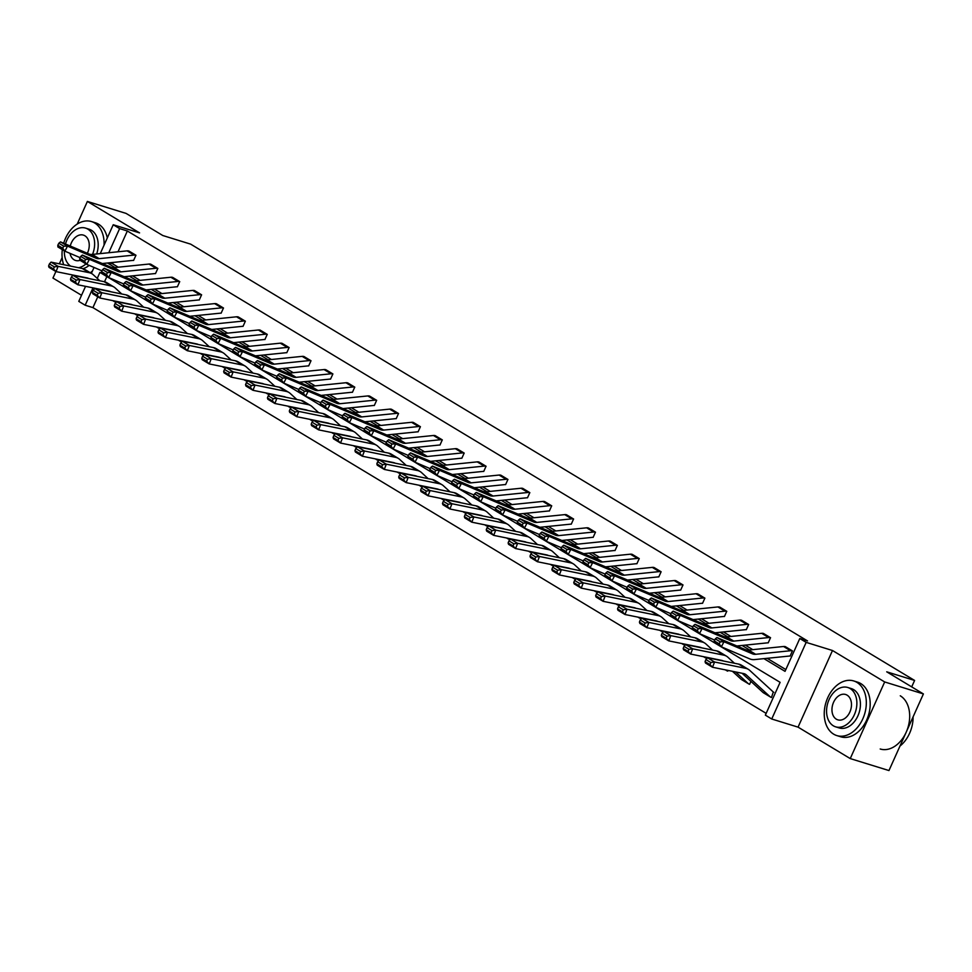 <?xml version="1.0" encoding="UTF-8"?>
<svg xmlns="http://www.w3.org/2000/svg" width="972" height="972" viewBox="0 0 972 972"><rect width="100%" height="100%" fill="white"/><g stroke="black" fill="none" stroke-linecap="round" stroke-linejoin="round"><path stroke-width="1.46" d="M100.262 253.607L113.226 224.751L139.567 232.891L87.383 201.447L126.105 213.415L162.786 235.516L190.658 244.142L914.603 680.449L886.719 671.822L923.4 693.935L888.967 770.553L850.245 758.585L884.678 681.955L832.494 650.511L806.165 642.371L771.732 719.001L765.353 715.149L780.103 682.332L99.934 272.403L97.236 278.381M923.4 693.935L884.678 681.955M87.383 201.447L77.213 224.082M62.159 257.58L59.353 263.813M55.89 271.516L52.95 278.065L81.526 295.294M832.494 650.511L798.061 727.141L850.245 758.585M798.061 727.141L771.732 719.001M97.795 296.776L92.923 307.614L766.155 713.363M92.923 307.614L85.171 305.22L78.793 301.381L85.548 286.351M911.7 686.888L914.603 680.449M124.185 276.716L154.973 273.569A2.284 1.592 -58.9 0 1 155.496 273.618L157.816 268.442A8.007 5.589 121.1 0 0 156.006 268.272L121.075 271.844A11.433 7.983 -58.9 0 1 117.928 271.407L89.388 259.305L86.787 264.372L101.975 270.824M150.806 264.214L157.853 268.454L150.806 264.214A8.007 5.589 121.1 0 0 148.983 264.056L114.052 267.616A11.433 7.983 -58.9 0 1 110.905 267.179L82.377 255.077L89.388 259.305L85.633 259.378L80.725 256.414L79.68 258.443L84.588 261.407L85.633 259.378M167.949 303.094L198.738 299.947A2.284 1.592 -58.9 0 1 199.26 299.996L201.581 294.82A8.007 5.589 121.1 0 0 199.77 294.65L164.839 298.222A11.433 7.983 -58.9 0 1 161.692 297.784L133.152 285.671L130.552 290.75L145.739 297.201M201.581 294.82L194.57 290.592L201.617 294.832M211.714 329.472L242.502 326.325A2.284 1.592 -58.9 0 1 243.024 326.373L245.345 321.197A8.007 5.589 121.1 0 0 243.535 321.027L208.603 324.599A11.433 7.983 -58.9 0 1 205.457 324.162L176.916 312.048L174.316 317.127L189.504 323.579M238.334 316.969L245.381 321.21L238.334 316.969A8.007 5.589 121.1 0 0 236.512 316.799L201.581 320.371A11.433 7.983 -58.9 0 1 198.434 319.934L169.906 307.82L176.916 312.048L173.162 312.121L168.253 309.169L167.208 311.198L172.117 314.163L173.162 312.121M255.478 355.849L286.266 352.702A2.284 1.592 -58.9 0 1 286.789 352.751L289.109 347.575A8.007 5.589 121.1 0 0 287.299 347.405L252.368 350.977A11.433 7.983 -58.9 0 1 249.221 350.54L220.68 338.426L218.08 343.505L233.268 349.956M289.109 347.575L282.099 343.347L289.146 347.575M299.242 382.215L330.03 379.08A2.284 1.592 -58.9 0 1 330.553 379.129L332.874 373.941A8.007 5.589 121.1 0 0 331.063 373.783L296.132 377.343A11.433 7.983 -58.9 0 1 292.985 376.917L264.445 364.804L261.845 369.882L277.032 376.334M332.874 373.941L325.899 369.725L332.91 373.953M343.007 408.592L373.795 405.458A2.284 1.592 -58.9 0 1 374.317 405.494L376.638 400.318A8.007 5.589 121.1 0 0 374.828 400.16L339.896 403.72A11.433 7.983 -58.9 0 1 336.749 403.283L308.209 391.181L305.609 396.26L320.796 402.7M369.627 396.09L376.674 400.33L369.627 396.09A8.007 5.589 121.1 0 0 367.805 395.932L332.886 399.492A11.433 7.983 -58.9 0 1 329.727 399.067L301.199 386.953L308.209 391.181L304.455 391.254L299.546 388.29L298.501 390.331L303.41 393.283L304.455 391.254M386.771 434.97L417.559 431.823A2.284 1.592 -58.9 0 1 418.082 431.872L420.402 426.696A8.007 5.589 121.1 0 0 418.592 426.538L383.661 430.098A11.433 7.983 -58.9 0 1 380.514 429.66L351.973 417.559L349.373 422.638L364.561 429.077M420.402 426.696L413.392 422.468L420.439 426.708M430.535 461.348L461.323 458.201A2.284 1.592 -58.9 0 1 461.846 458.249L464.166 453.074A8.007 5.589 121.1 0 0 462.356 452.916L427.425 456.476A11.433 7.983 -58.9 0 1 424.278 456.038L395.738 443.937L393.138 449.003L408.325 455.455M457.156 448.845L464.203 453.086L457.156 448.845A8.007 5.589 121.1 0 0 455.333 448.687L420.414 452.247A11.433 7.983 -58.9 0 1 417.255 451.81L388.727 439.709L395.738 443.937L391.983 444.01L387.075 441.045L386.03 443.074L390.938 446.039L391.983 444.01M474.3 487.725L505.088 484.578A2.284 1.592 -58.9 0 1 505.61 484.627L507.931 479.451A8.007 5.589 121.1 0 0 506.12 479.281L471.189 482.853A11.433 7.983 -58.9 0 1 468.042 482.416L439.502 470.302L436.902 475.381L452.089 481.833M507.931 479.451L500.92 475.223L507.967 479.463M518.064 514.103L548.852 510.956A2.284 1.592 -58.9 0 1 549.374 511.005L551.695 505.829A8.007 5.589 121.1 0 0 549.885 505.659L514.953 509.231A11.433 7.983 -58.9 0 1 511.807 508.793L483.266 496.68L480.666 501.759L495.854 508.21M551.695 505.829L544.685 501.601L551.732 505.841M561.828 540.481L592.616 537.334A2.284 1.592 -58.9 0 1 593.139 537.382L595.459 532.206A8.007 5.589 121.1 0 0 593.649 532.036L558.718 535.608A11.433 7.983 -58.9 0 1 555.571 535.171L527.031 523.058L524.43 528.136L539.63 534.588M588.449 527.978L595.496 532.206L588.449 527.978A8.007 5.589 121.1 0 0 586.626 527.808L551.707 531.38A11.433 7.983 -58.9 0 1 548.56 530.943L520.02 518.829L527.031 523.058L523.276 523.13L518.368 520.178L517.323 522.207L522.231 525.159L523.276 523.13M605.592 566.846L636.381 563.711A2.284 1.592 -58.9 0 1 636.903 563.76L639.224 558.584A8.007 5.589 121.1 0 0 637.413 558.414L602.482 561.974A11.433 7.983 -58.9 0 1 599.335 561.549L570.795 549.435L568.195 554.514L583.394 560.966M639.224 558.584L632.213 554.356L639.26 558.584M649.357 593.224L680.145 590.089A2.284 1.592 -58.9 0 1 680.667 590.138L682.988 584.95A8.007 5.589 121.1 0 0 681.178 584.792L646.246 588.352A11.433 7.983 -58.9 0 1 643.1 587.926L614.559 575.813L611.959 580.892L627.159 587.331M675.977 580.721L683.024 584.962L675.977 580.721A8.007 5.589 121.1 0 0 674.155 580.563L639.236 584.123A11.433 7.983 -58.9 0 1 636.089 583.698L607.549 571.585L614.559 575.813L610.805 575.886L605.896 572.921L604.851 574.962L609.76 577.915L610.805 575.886M693.121 619.601L723.909 616.455A2.284 1.592 -58.9 0 1 724.432 616.503L726.752 611.327A8.007 5.589 121.1 0 0 724.942 611.169L690.011 614.729A11.433 7.983 -58.9 0 1 686.864 614.292L658.323 602.19L655.723 607.269L670.923 613.709M726.752 611.327L719.778 607.111L726.789 611.339M736.885 645.979L767.673 642.832A2.284 1.592 -58.9 0 1 768.196 642.881L770.517 637.705A8.007 5.589 121.1 0 0 768.706 637.547L733.775 641.107A11.433 7.983 -58.9 0 1 730.628 640.669L702.088 628.568L699.488 633.647L714.687 640.086M770.517 637.705L763.506 633.477L770.553 637.717M113.238 262.416L112.606 263.813L118.207 267.191M132.581 275.854L140.09 280.386M154.463 289.049L161.972 293.568M176.345 302.231L183.854 306.751M198.227 315.426L205.736 319.946M220.109 328.609L227.618 333.129M241.992 341.804L249.5 346.324M263.874 354.987L271.382 359.506M285.756 368.169L293.265 372.701M307.638 381.364L315.147 385.884M329.52 394.547L337.029 399.067M351.402 407.742L358.911 412.262M373.284 420.925L380.793 425.444M395.167 434.12L402.675 438.639M417.049 447.302L424.557 451.822M438.931 460.485L446.44 465.017M460.813 473.68L468.322 478.2M482.695 486.863L490.204 491.395M504.577 500.058L512.086 504.577M526.46 513.24L533.968 517.76M548.342 526.435L555.85 530.955M570.224 539.618L577.733 544.138M592.106 552.801L599.615 557.333M613.988 565.996L621.497 570.515M635.87 579.178L643.379 583.71M657.752 592.373L665.261 596.893M679.635 605.556L687.143 610.076M701.517 618.751L709.025 623.271M723.399 631.934L730.908 636.453M745.281 645.116L752.79 649.648M767.163 658.311L785.838 669.562M763.943 658.639L785.036 671.348L799.786 638.531L807.525 640.925L127.356 230.996L118.013 251.797M790.115 656.076L792.399 650.9A8.007 5.589 121.1 0 0 790.588 650.73L755.657 654.29A11.433 7.983 -58.9 0 1 752.51 653.864L723.97 641.751L721.37 646.83L749.91 658.943A17.156 11.98 121.1 0 0 754.624 659.587L789.556 656.027A2.284 1.592 -58.9 0 1 790.078 656.076L790.115 656.076M785.388 646.672L792.435 650.9L785.388 646.672A8.007 5.589 121.1 0 0 783.566 646.502L748.647 650.074A11.433 7.983 -58.9 0 1 745.5 649.636L716.959 637.523L723.97 641.751L720.216 641.824L715.307 638.871L714.262 640.9L719.171 643.853L720.216 641.824M715.003 632.796L745.791 629.649A2.284 1.592 -58.9 0 1 746.314 629.698L748.634 624.522A8.007 5.589 121.1 0 0 746.824 624.352L711.893 627.924A11.433 7.983 -58.9 0 1 708.746 627.487L680.206 615.373L677.606 620.452L692.805 626.904M748.634 624.522L741.624 620.294L748.671 624.522M671.239 606.419L702.027 603.272A2.284 1.592 -58.9 0 1 702.549 603.32L704.87 598.145A8.007 5.589 121.1 0 0 703.06 597.974L668.129 601.547A11.433 7.983 -58.9 0 1 664.982 601.109L636.441 588.996L633.841 594.074L649.041 600.526M697.86 593.916L704.907 598.157L697.86 593.916A8.007 5.589 121.1 0 0 696.037 593.746L661.118 597.318A11.433 7.983 -58.9 0 1 657.971 596.881L629.431 584.767L636.441 588.996L632.687 589.068L627.778 586.116L626.733 588.145L631.642 591.11L632.687 589.068M627.475 580.041L658.263 576.894A2.284 1.592 -58.9 0 1 658.785 576.943L661.106 571.767A8.007 5.589 121.1 0 0 659.295 571.597L624.364 575.169A11.433 7.983 -58.9 0 1 621.217 574.731L592.677 562.618L590.077 567.697L605.277 574.148M661.106 571.767L654.132 567.551L661.142 571.779M583.71 553.663L614.498 550.517A2.284 1.592 -58.9 0 1 615.021 550.565L617.342 545.389A8.007 5.589 121.1 0 0 615.531 545.231L580.6 548.791A11.433 7.983 -58.9 0 1 577.453 548.354L548.913 536.252L546.313 541.331L561.512 547.771M617.342 545.389L610.331 541.161L617.378 545.401M539.946 527.286L570.734 524.139A2.284 1.592 -58.9 0 1 571.257 524.187L573.577 519.012A8.007 5.589 121.1 0 0 571.767 518.854L536.836 522.414A11.433 7.983 -58.9 0 1 533.689 521.976L505.148 509.875L502.548 514.953L517.748 521.393M573.577 519.012L566.567 514.783L573.614 519.024M496.182 500.908L526.97 497.773A2.284 1.592 -58.9 0 1 527.492 497.81L529.813 492.634A8.007 5.589 121.1 0 0 528.003 492.476L493.071 496.036A11.433 7.983 -58.9 0 1 489.924 495.611L461.384 483.497L458.784 488.576L473.972 495.015M529.813 492.634L522.802 488.406L529.849 492.646M452.417 474.53L483.206 471.396A2.284 1.592 -58.9 0 1 483.728 471.444L486.049 466.256A8.007 5.589 121.1 0 0 484.238 466.098L449.307 469.658A11.433 7.983 -58.9 0 1 446.16 469.233L417.62 457.119L415.02 462.198L430.207 468.65M479.038 462.04L486.085 466.268L479.038 462.04A8.007 5.589 121.1 0 0 477.216 461.87L442.296 465.442A11.433 7.983 -58.9 0 1 439.137 465.005L410.609 452.891L417.62 457.119L413.865 457.192L408.957 454.24L407.912 456.269L412.821 459.221L413.865 457.192M408.653 448.165L439.441 445.018A2.284 1.592 -58.9 0 1 439.964 445.067L442.284 439.891A8.007 5.589 121.1 0 0 440.474 439.721L405.543 443.293A11.433 7.983 -58.9 0 1 402.396 442.855L373.856 430.742L371.255 435.821L386.443 442.272M442.284 439.891L435.274 435.663L442.321 439.891M364.889 421.787L395.677 418.64A2.284 1.592 -58.9 0 1 396.199 418.689L398.52 413.513A8.007 5.589 121.1 0 0 396.71 413.343L361.778 416.915A11.433 7.983 -58.9 0 1 358.632 416.478L330.091 404.364L327.491 409.443L342.679 415.895M398.52 413.513L391.509 409.285L398.556 413.525M321.125 395.41L351.913 392.263A2.284 1.592 -58.9 0 1 352.435 392.311L354.756 387.135A8.007 5.589 121.1 0 0 352.945 386.965L318.014 390.537A11.433 7.983 -58.9 0 1 314.867 390.1L286.327 377.987L283.727 383.065L298.914 389.517M347.745 382.907L354.792 387.148L347.745 382.907A8.007 5.589 121.1 0 0 345.923 382.737L310.991 386.309A11.433 7.983 -58.9 0 1 307.845 385.872L279.316 373.77L286.327 377.987L282.573 378.072L277.664 375.107L276.619 377.136L281.528 380.101L282.573 378.072M277.36 369.032L308.148 365.885A2.284 1.592 -58.9 0 1 308.671 365.934L310.991 360.758A8.007 5.589 121.1 0 0 309.181 360.588L274.25 364.16A11.433 7.983 -58.9 0 1 271.103 363.722L242.563 351.621L239.963 356.688L255.15 363.139M310.991 360.758L303.981 356.53L311.028 360.77M233.596 342.654L264.384 339.507A2.284 1.592 -58.9 0 1 264.906 339.556L267.227 334.38A8.007 5.589 121.1 0 0 265.417 334.222L230.486 337.782A11.433 7.983 -58.9 0 1 227.339 337.345L198.798 325.243L196.198 330.322L211.386 336.762M260.217 330.152L267.264 334.392L260.217 330.152A8.007 5.589 121.1 0 0 258.394 329.994L223.463 333.554A11.433 7.983 -58.9 0 1 220.316 333.117L191.788 321.015L198.798 325.243L195.044 325.316L190.135 322.352L189.09 324.381L193.999 327.345L195.044 325.316M189.832 316.277L220.62 313.142A2.284 1.592 -58.9 0 1 221.142 313.178L223.463 308.002A8.007 5.589 121.1 0 0 221.652 307.845L186.721 311.405A11.433 7.983 -58.9 0 1 183.574 310.967L155.034 298.866L152.434 303.944L167.621 310.384M223.463 308.002L216.489 303.786L223.499 308.015M146.067 289.899L176.855 286.764A2.284 1.592 -58.9 0 1 177.378 286.813L179.699 281.625A8.007 5.589 121.1 0 0 177.888 281.467L142.957 285.027A11.433 7.983 -58.9 0 1 139.81 284.602L111.27 272.488L108.67 277.567L123.857 284.006M179.699 281.625L172.688 277.409L179.735 281.637M102.303 263.534L133.091 260.387A2.284 1.592 -58.9 0 1 133.614 260.435L135.934 255.259A8.007 5.589 121.1 0 0 134.124 255.089L99.193 258.649A11.433 7.983 -58.9 0 1 96.046 258.224L67.505 246.11L64.905 251.189L80.093 257.641M128.924 251.031L135.971 255.259L128.924 251.031A8.007 5.589 121.1 0 0 127.101 250.861L92.17 254.433A11.433 7.983 -58.9 0 1 89.023 253.996L60.495 241.882L67.505 246.11L63.751 246.183L58.842 243.231L57.798 245.26L62.706 248.212L63.751 246.183M799.786 638.531L806.165 642.371M113.226 224.751L119.617 228.602L108.767 252.732M127.356 230.996L119.617 228.602M107.479 262.999L114.988 267.519M129.361 276.182L136.87 280.714M151.243 289.377L158.752 293.896M173.125 302.559L180.634 307.091M195.008 315.754L202.516 320.274M216.89 328.937L224.398 333.457M238.772 342.132L246.28 346.652M260.654 355.315L268.163 359.834M282.536 368.497L290.045 373.029M304.418 381.692L311.927 386.212M326.3 394.875L333.809 399.407M348.183 408.07L355.691 412.59M370.065 421.253L377.573 425.772M391.947 434.448L399.456 438.967M413.829 447.63L421.338 452.15M435.711 460.825L443.22 465.345M457.593 474.008L465.102 478.528M479.475 487.191L486.984 491.723M501.358 500.386L508.866 504.905M523.24 513.568L530.748 518.088M545.122 526.763L552.631 531.283M567.004 539.946L574.513 544.466M588.886 553.141L596.395 557.661M610.768 566.324L618.277 570.843M632.651 579.506L640.159 584.038M654.533 592.701L662.041 597.221M676.415 605.884L683.923 610.416M698.297 619.079L705.806 623.599M720.179 632.262L727.688 636.782M742.061 645.457L749.57 649.976M91.368 273.399L94.041 267.458M92.984 287.858L85.171 305.22M106.871 276.583L104.539 281.759M115.352 301.15L115.024 301.855A8.007 5.589 -58.9 0 1 114.125 301.454A8.007 5.589 -58.9 0 1 113.493 300.992L113.189 300.713M137.234 314.333L136.882 315.037A8.007 5.589 -58.9 0 1 136.007 314.649A8.007 5.589 -58.9 0 1 135.375 314.175L135.072 313.895M159.116 327.528L158.764 328.232A8.007 5.589 -58.9 0 1 157.889 327.831A8.007 5.589 -58.9 0 1 157.257 327.357L156.954 327.09M180.999 340.71L180.671 341.427A8.007 5.589 -58.9 0 1 179.771 341.026A8.007 5.589 -58.9 0 1 179.14 340.552L178.836 340.273M202.881 353.905L202.553 354.61A8.007 5.589 -58.9 0 1 201.654 354.209A8.007 5.589 -58.9 0 1 201.022 353.735L200.718 353.468M224.763 367.088L224.435 367.805A8.007 5.589 -58.9 0 1 223.536 367.404A8.007 5.589 -58.9 0 1 222.904 366.93L222.6 366.651M246.645 380.283L246.293 380.975A8.007 5.589 -58.9 0 1 245.418 380.587A8.007 5.589 -58.9 0 1 244.786 380.113L244.482 379.833M268.527 393.466L268.175 394.17A8.007 5.589 -58.9 0 1 267.3 393.769A8.007 5.589 -58.9 0 1 266.668 393.308L266.364 393.028M290.409 406.648L290.057 407.353A8.007 5.589 -58.9 0 1 289.182 406.964A8.007 5.589 -58.9 0 1 288.55 406.49L288.247 406.211M312.291 419.843L311.963 420.548A8.007 5.589 -58.9 0 1 311.064 420.147A8.007 5.589 -58.9 0 1 310.433 419.673L310.129 419.406M334.174 433.026L333.846 433.743A8.007 5.589 -58.9 0 1 332.946 433.342A8.007 5.589 -58.9 0 1 332.315 432.868L332.011 432.589M356.056 446.221L355.703 446.913A8.007 5.589 -58.9 0 1 354.829 446.525A8.007 5.589 -58.9 0 1 354.197 446.051L353.893 445.784M377.938 459.404L377.586 460.108A8.007 5.589 -58.9 0 1 376.711 459.72A8.007 5.589 -58.9 0 1 376.079 459.246L375.775 458.966M399.82 472.599L399.492 473.303A8.007 5.589 -58.9 0 1 398.593 472.902A8.007 5.589 -58.9 0 1 397.961 472.428L397.657 472.149M421.702 485.781L421.374 486.498A8.007 5.589 -58.9 0 1 420.475 486.097A8.007 5.589 -58.9 0 1 419.843 485.623L419.54 485.344M443.584 498.964L443.256 499.681A8.007 5.589 -58.9 0 1 442.357 499.28A8.007 5.589 -58.9 0 1 441.725 498.806L441.422 498.527M465.467 512.159L465.114 512.864A8.007 5.589 -58.9 0 1 464.239 512.463A8.007 5.589 -58.9 0 1 463.608 511.989L463.304 511.722M487.349 525.342L486.996 526.046A8.007 5.589 -58.9 0 1 486.122 525.658A8.007 5.589 -58.9 0 1 485.49 525.184L485.186 524.904M509.231 538.537L508.903 539.241A8.007 5.589 -58.9 0 1 508.004 538.84A8.007 5.589 -58.9 0 1 507.372 538.367L507.068 538.099M531.113 551.719L530.761 552.424A8.007 5.589 -58.9 0 1 529.886 552.035A8.007 5.589 -58.9 0 1 529.254 551.561L528.95 551.282M552.995 564.914L552.643 565.607A8.007 5.589 -58.9 0 1 551.768 565.218A8.007 5.589 -58.9 0 1 551.136 564.744L550.832 564.477M574.877 578.097L574.525 578.802A8.007 5.589 -58.9 0 1 573.65 578.413A8.007 5.589 -58.9 0 1 573.018 577.939L572.715 577.66M596.759 591.292L596.407 591.984A8.007 5.589 -58.9 0 1 595.532 591.596A8.007 5.589 -58.9 0 1 594.9 591.122L594.597 590.842M618.642 604.475L618.313 605.179A8.007 5.589 -58.9 0 1 617.414 604.778A8.007 5.589 -58.9 0 1 616.783 604.317L616.479 604.037M640.524 617.657L640.196 618.374A8.007 5.589 -58.9 0 1 639.297 617.973A8.007 5.589 -58.9 0 1 638.665 617.499L638.361 617.22M662.406 630.852L662.078 631.557A8.007 5.589 -58.9 0 1 661.179 631.156A8.007 5.589 -58.9 0 1 660.547 630.682L660.243 630.415M684.288 644.035L683.936 644.74A8.007 5.589 -58.9 0 1 683.061 644.351A8.007 5.589 -58.9 0 1 682.429 643.877L682.125 643.598M706.17 657.23L705.818 657.923A8.007 5.589 -58.9 0 1 704.943 657.534A8.007 5.589 -58.9 0 1 704.311 657.06L704.007 656.793M728.052 670.413L727.724 671.13A8.007 5.589 -58.9 0 1 726.825 670.729A8.007 5.589 -58.9 0 1 726.193 670.255L725.89 669.975M750.931 681.372L749.606 684.312A8.007 5.589 -58.9 0 1 748.707 683.911A8.007 5.589 -58.9 0 1 748.076 683.438L735.549 671.944M773.287 692.003L771.489 697.495A8.007 5.589 -58.9 0 1 770.589 697.094A8.007 5.589 -58.9 0 1 769.958 696.632L746.362 674.969A11.433 7.983 121.1 0 0 745.463 674.289A11.433 7.983 121.1 0 0 743.641 673.584L712.512 667.254L705.502 663.026L705.064 661.653L709.973 664.617L710.787 662.515L705.879 659.551L705.064 661.653M112.606 263.813L109.35 262.805M719.171 643.853L721.37 646.83L714.359 642.601L714.262 640.9M716.959 637.523L715.307 638.871M770.589 697.094L763.579 692.878A8.007 5.589 -58.9 0 1 762.947 692.404L742.11 673.28M705.879 659.551L707.543 657.777L738.671 664.107A17.156 11.98 -58.9 0 1 741.405 665.164L748.416 669.392A17.156 11.98 -58.9 0 1 749.764 670.413L773.36 692.064A2.284 1.592 121.1 0 0 773.542 692.198A2.284 1.592 121.1 0 0 773.785 692.319L773.821 692.319M707.543 657.777L714.554 662.005L745.682 668.335A17.156 11.98 -58.9 0 1 748.416 669.392M710.787 662.515L714.554 662.005L712.512 667.254L709.973 664.617M912.028 726.133L912.04 726.06A27.909 19.683 107.2 0 1 912.028 726.133A27.909 19.683 107.2 0 1 910.46 731.199A27.909 19.683 107.2 0 1 910.448 731.223A28.589 20.169 -72.8 0 0 912.04 726.06A28.589 20.169 -72.8 0 0 913.097 716.862M899.975 746.059A28.589 20.169 -72.8 0 0 910.436 731.26L910.46 731.199M833.648 734.152A28.589 20.169 -72.8 0 0 836.831 735.585A28.589 20.169 -72.8 0 0 863.756 716.558A28.589 20.169 -72.8 0 0 856.915 682.38A28.589 20.169 -72.8 0 0 853.72 680.947A28.589 20.169 -72.8 0 0 826.808 699.974A28.589 20.169 -72.8 0 0 833.648 734.152M836.831 735.585L840.707 736.788A28.589 20.169 -72.8 0 0 867.619 717.761A28.589 20.169 -72.8 0 0 860.791 683.583A28.589 20.169 -72.8 0 0 857.596 682.15L853.72 680.947M847.803 687.496L851.363 688.601A20.582 14.519 107.2 0 1 853.659 689.634A20.582 14.519 107.2 0 1 858.58 714.238A20.582 14.519 107.2 0 1 839.201 727.943L835.641 726.837A20.582 14.519 -72.8 0 0 855.02 713.144A20.582 14.519 -72.8 0 0 850.099 688.528A20.582 14.519 -72.8 0 0 847.803 687.496A20.582 14.519 -72.8 0 0 828.411 701.201A20.582 14.519 -72.8 0 0 833.344 725.805A20.582 14.519 -72.8 0 0 835.641 726.837M847.11 695.162A13.268 9.356 -72.8 0 0 845.64 694.494A13.268 9.356 -72.8 0 0 833.15 703.315A13.268 9.356 -72.8 0 0 836.321 719.183A13.268 9.356 -72.8 0 0 837.803 719.839A13.268 9.356 -72.8 0 0 850.293 711.018A13.268 9.356 -72.8 0 0 847.11 695.162M880.207 748.999A28.589 20.169 -72.8 0 0 907.119 729.972A28.589 20.169 -72.8 0 0 900.279 695.794M71.333 274.724A28.589 20.169 -72.8 0 0 71.418 274.772A28.589 20.169 -72.8 0 0 72.791 275.501M80.19 276.789A28.589 20.169 -72.8 0 0 81.041 276.704M90.275 272.743A28.589 20.169 -72.8 0 0 92.486 270.921M104.053 245.187A28.589 20.169 -72.8 0 0 94.685 223.001A28.589 20.169 -72.8 0 0 91.502 221.567A28.589 20.169 -72.8 0 0 63.678 243.243M107.309 237.933A28.589 20.169 -72.8 0 0 98.561 224.192A28.589 20.169 -72.8 0 0 95.365 222.77L91.502 221.567M92.534 254.397A20.582 14.519 -72.8 0 0 87.869 229.149A20.582 14.519 -72.8 0 0 85.572 228.116L89.132 229.222A20.582 14.519 107.2 0 1 91.429 230.243A20.582 14.519 107.2 0 1 96.665 253.971M89.132 265.368A20.582 14.519 107.2 0 1 82.936 268.649M78.562 267.725A20.582 14.519 -72.8 0 0 85.998 263.898M87.346 253.279A13.268 9.356 -72.8 0 0 84.892 235.771A13.268 9.356 -72.8 0 0 83.41 235.115A13.268 9.356 -72.8 0 0 70.263 246.025M70.02 253.364A13.268 9.356 -72.8 0 0 74.091 259.791A13.268 9.356 -72.8 0 0 75.573 260.46A13.268 9.356 -72.8 0 0 80.069 260.326M85.572 228.116A20.582 14.519 -72.8 0 0 65.464 243.996M64.359 250.861A20.582 14.519 -72.8 0 0 70.628 266.109M62.317 249.634A28.589 20.169 -72.8 0 0 63.69 264.7M763.506 633.477A8.007 5.589 121.1 0 0 761.683 633.319L726.764 636.879A11.433 7.983 -58.9 0 1 723.618 636.441L695.077 624.34L702.088 628.568L698.333 628.641L693.425 625.676L692.38 627.705L697.288 630.67L698.333 628.641M697.288 630.67L699.488 633.647L692.477 629.419L692.38 627.705M695.077 624.34L693.425 625.676M741.624 620.294A8.007 5.589 121.1 0 0 739.801 620.124L704.882 623.696A11.433 7.983 -58.9 0 1 701.735 623.259L673.195 611.145L680.206 615.373L676.451 615.446L671.543 612.494L670.498 614.523L675.406 617.475L676.451 615.446M675.406 617.475L677.606 620.452L670.595 616.224L670.498 614.523M673.195 611.145L671.543 612.494M748.707 683.911L741.697 679.683A8.007 5.589 -58.9 0 1 741.065 679.209L732.451 671.312M683.996 646.368L683.182 648.47L688.091 651.422L688.905 649.332L683.996 646.368L685.661 644.582L716.789 650.924A17.156 11.98 -58.9 0 1 719.523 651.981L726.534 656.209A17.156 11.98 -58.9 0 1 727.882 657.218L734.455 663.256M685.661 644.582L692.672 648.81L723.8 655.152A17.156 11.98 -58.9 0 1 726.534 656.209M688.905 649.332L692.672 648.81L690.63 654.059L683.62 649.831L683.182 648.47M723.411 661.009A11.433 7.983 121.1 0 0 721.759 660.401L690.63 654.059L688.091 651.422M662.114 633.185L661.3 635.275L666.209 638.24L667.023 636.138L662.114 633.185L663.779 631.399L694.907 637.741A17.156 11.98 -58.9 0 1 697.641 638.786L704.651 643.014A17.156 11.98 -58.9 0 1 706 644.035L712.573 650.061M663.779 631.399L670.789 635.627L701.918 641.957A17.156 11.98 -58.9 0 1 704.651 643.014M667.023 636.138L670.789 635.627L668.748 640.876L661.738 636.648L661.3 635.275M701.529 647.814A11.433 7.983 121.1 0 0 699.876 647.218L668.748 640.876L666.209 638.24M719.742 607.099A8.007 5.589 121.1 0 0 717.919 606.941L683 610.501A11.433 7.983 -58.9 0 1 679.853 610.076L651.313 597.962L658.323 602.19L654.569 602.263L649.661 599.299L648.616 601.34L653.524 604.292L654.569 602.263M653.524 604.292L655.723 607.269L648.713 603.041L648.616 601.34M651.313 597.962L649.661 599.299M640.232 619.99L639.418 622.092L644.327 625.045L645.141 622.955L640.232 619.99L641.897 618.204L673.025 624.546A17.156 11.98 -58.9 0 1 675.759 625.604L682.769 629.832A17.156 11.98 -58.9 0 1 684.118 630.84L690.691 636.879M641.897 618.204L648.907 622.432L680.036 628.775A17.156 11.98 -58.9 0 1 682.769 629.832M645.141 622.955L648.907 622.432L646.866 627.681L639.855 623.465L639.418 622.092M679.647 634.631A11.433 7.983 121.1 0 0 677.994 634.023L646.866 627.681L644.327 625.045M631.642 591.11L633.841 594.074L626.831 589.846L626.733 588.145M629.431 584.767L627.778 586.116M618.35 606.807L617.536 608.909L622.444 611.862L623.259 609.76L618.35 606.807L620.014 605.021L651.143 611.364A17.156 11.98 -58.9 0 1 653.877 612.421L660.887 616.649A17.156 11.98 -58.9 0 1 662.236 617.657L668.809 623.696M620.014 605.021L627.025 609.25L658.153 615.592A17.156 11.98 -58.9 0 1 660.887 616.649M623.259 609.76L627.025 609.25L624.984 614.498L617.973 610.27L617.536 608.909M657.765 621.436A11.433 7.983 121.1 0 0 656.112 620.841L624.984 614.498L622.444 611.862M609.76 577.915L611.959 580.892L604.948 576.663L604.851 574.962M607.549 571.585L605.896 572.921M596.468 593.613L595.654 595.715L600.562 598.679L601.376 596.577L596.468 593.613L598.132 591.839L629.261 598.169A17.156 11.98 -58.9 0 1 631.994 599.226L639.005 603.454A17.156 11.98 -58.9 0 1 640.354 604.463L646.927 610.501M598.132 591.839L605.143 596.055L636.271 602.397A17.156 11.98 -58.9 0 1 639.005 603.454M601.376 596.577L605.143 596.055L603.102 601.316L596.091 597.087L595.654 595.715M635.882 608.253A11.433 7.983 121.1 0 0 634.23 607.646L603.102 601.316L600.562 598.679M654.095 567.539A8.007 5.589 121.1 0 0 652.273 567.381L617.354 570.941A11.433 7.983 -58.9 0 1 614.207 570.503L585.666 558.402L592.677 562.618L588.923 562.703L584.014 559.738L582.969 561.767L587.878 564.732L588.923 562.703M587.878 564.732L590.077 567.697L583.066 563.481L582.969 561.767M585.666 558.402L584.014 559.738M574.586 580.43L573.772 582.532L578.68 585.484L579.494 583.382L574.586 580.43L576.25 578.644L607.379 584.986A17.156 11.98 -58.9 0 1 610.112 586.043L617.123 590.271A17.156 11.98 -58.9 0 1 618.471 591.28L625.045 597.318M576.25 578.644L583.261 582.872L614.389 589.214A17.156 11.98 -58.9 0 1 617.123 590.271M579.494 583.382L583.261 582.872L581.22 588.121L574.209 583.893L573.772 582.532M613.988 595.058A11.433 7.983 121.1 0 0 612.348 594.463L581.22 588.121L578.68 585.484M632.213 554.356A8.007 5.589 121.1 0 0 630.391 554.186L595.472 557.758A11.433 7.983 -58.9 0 1 592.325 557.321L563.784 545.207L570.795 549.435L567.041 549.508L562.132 546.556L561.087 548.585L565.996 551.537L567.041 549.508M565.996 551.537L568.195 554.514L561.184 550.286L561.087 548.585M563.784 545.207L562.132 546.556M552.703 567.235L551.889 569.337L556.798 572.301L557.612 570.2L552.703 567.235L554.368 565.461L585.496 571.791A17.156 11.98 -58.9 0 1 588.23 572.848L595.241 577.076A17.156 11.98 -58.9 0 1 596.589 578.097L603.162 584.123M554.368 565.461L561.379 569.689L592.507 576.019A17.156 11.98 -58.9 0 1 595.241 577.076M557.612 570.2L561.379 569.689L559.337 574.938L552.327 570.71L551.889 569.337M592.106 581.876A11.433 7.983 121.1 0 0 590.466 581.268L559.337 574.938L556.798 572.301M610.331 541.161A8.007 5.589 121.1 0 0 608.508 541.003L573.589 544.563A11.433 7.983 -58.9 0 1 570.442 544.126L541.902 532.024L548.913 536.252L545.158 536.325L540.25 533.361L539.205 535.39L544.113 538.354L545.158 536.325M544.113 538.354L546.313 541.331L539.302 537.103L539.205 535.39M541.902 532.024L540.25 533.361M530.821 554.052L530.007 556.154L534.916 559.107L535.73 557.005L530.821 554.052L532.486 552.266L563.614 558.608A17.156 11.98 -58.9 0 1 566.348 559.665L573.359 563.894A17.156 11.98 -58.9 0 1 574.707 564.902L581.28 570.941M532.486 552.266L539.496 556.494L570.625 562.837A17.156 11.98 -58.9 0 1 573.359 563.894M535.73 557.005L539.496 556.494L537.455 561.743L530.445 557.515L530.007 556.154M570.224 568.693A11.433 7.983 121.1 0 0 568.584 568.085L537.455 561.743L534.916 559.107M522.231 525.159L524.43 528.136L517.42 523.908L517.323 522.207M520.02 518.829L518.368 520.178M566.567 514.783A8.007 5.589 121.1 0 0 564.744 514.625L529.825 518.185A11.433 7.983 -58.9 0 1 526.678 517.748L498.138 505.647L505.148 509.875L501.394 509.948L496.485 506.983L495.441 509.012L500.349 511.977L501.394 509.948M500.349 511.977L502.548 514.953L495.538 510.725L495.441 509.012M498.138 505.647L496.485 506.983M544.685 501.601A8.007 5.589 121.1 0 0 542.862 501.43L507.943 505.003A11.433 7.983 -58.9 0 1 504.796 504.565L476.256 492.452L483.266 496.68L479.512 496.753L474.603 493.8L473.558 495.829L478.467 498.794L479.512 496.753M478.467 498.794L480.666 501.759L473.656 497.53L473.558 495.829M476.256 492.452L474.603 493.8M522.802 488.406A8.007 5.589 121.1 0 0 520.98 488.248L486.061 491.808A11.433 7.983 -58.9 0 1 482.914 491.382L454.374 479.269L461.384 483.497L457.63 483.57L452.721 480.605L451.676 482.647L456.585 485.599L457.63 483.57M456.585 485.599L458.784 488.576L451.773 484.348L451.676 482.647M454.374 479.269L452.721 480.605M500.92 475.223A8.007 5.589 121.1 0 0 499.098 475.053L464.179 478.625A11.433 7.983 -58.9 0 1 461.02 478.188L432.491 466.086L439.502 470.302L435.748 470.387L430.839 467.423L429.794 469.452L434.703 472.416L435.748 470.387M434.703 472.416L436.902 475.381L429.891 471.153L429.794 469.452M432.491 466.086L430.839 467.423M412.821 459.221L415.02 462.198L408.009 457.97L407.912 456.269M410.609 452.891L408.957 454.24M390.938 446.039L393.138 449.003L386.127 444.787L386.03 443.074M388.727 439.709L387.075 441.045M435.274 435.663A8.007 5.589 121.1 0 0 433.451 435.492L398.532 439.065A11.433 7.983 -58.9 0 1 395.373 438.627L366.845 426.514L373.856 430.742L370.101 430.815L365.193 427.862L364.148 429.891L369.056 432.844L370.101 430.815M369.056 432.844L371.255 435.821L364.245 431.592L364.148 429.891M366.845 426.514L365.193 427.862M413.392 422.468A8.007 5.589 121.1 0 0 411.569 422.31L376.65 425.87A11.433 7.983 -58.9 0 1 373.491 425.432L344.963 413.331L351.973 417.559L348.219 417.632L343.31 414.667L342.266 416.696L347.174 419.661L348.219 417.632M347.174 419.661L349.373 422.638L342.363 418.41L342.266 416.696M344.963 413.331L343.31 414.667M391.509 409.285A8.007 5.589 121.1 0 0 389.687 409.115L354.768 412.687A11.433 7.983 -58.9 0 1 351.609 412.25L323.081 400.136L330.091 404.364L326.337 404.437L321.428 401.485L320.383 403.514L325.292 406.478L326.337 404.437M325.292 406.478L327.491 409.443L320.481 405.215L320.383 403.514M323.081 400.136L321.428 401.485M508.939 540.869L508.125 542.959L513.034 545.924L513.848 543.822L508.939 540.869L510.604 539.083L541.732 545.413A17.156 11.98 -58.9 0 1 544.466 546.471L551.476 550.699A17.156 11.98 -58.9 0 1 552.825 551.719L559.398 557.746M510.604 539.083L517.614 543.312L548.743 549.642A17.156 11.98 -58.9 0 1 551.476 550.699M513.848 543.822L517.614 543.312L515.573 548.56L508.563 544.332L508.125 542.959M548.342 555.498A11.433 7.983 121.1 0 0 546.701 554.903L515.573 548.56L513.034 545.924M487.057 527.675L486.243 529.776L491.152 532.729L491.966 530.639L487.057 527.675L488.722 525.888L519.85 532.231A17.156 11.98 -58.9 0 1 522.584 533.288L529.594 537.516A17.156 11.98 -58.9 0 1 530.943 538.524L537.516 544.563M488.722 525.888L495.732 530.117L526.86 536.459A17.156 11.98 -58.9 0 1 529.594 537.516M491.966 530.639L495.732 530.117L493.691 535.365L486.68 531.149L486.243 529.776M526.46 542.315A11.433 7.983 121.1 0 0 524.819 541.708L493.691 535.365L491.152 532.729M465.175 514.492L464.361 516.594L469.269 519.546L470.084 517.444L465.175 514.492L466.839 512.706L497.968 519.048A17.156 11.98 -58.9 0 1 500.702 520.105L507.712 524.321A17.156 11.98 -58.9 0 1 509.061 525.342L515.634 531.368M466.839 512.706L473.85 516.934L504.978 523.276A17.156 11.98 -58.9 0 1 507.712 524.321M470.084 517.444L473.85 516.934L471.809 522.183L464.798 517.955L464.361 516.594M504.577 529.12A11.433 7.983 121.1 0 0 502.937 528.525L471.809 522.183L469.269 519.546M443.293 501.297L442.479 503.399L447.387 506.363L448.201 504.261L443.293 501.297L444.957 499.523L476.086 505.853A17.156 11.98 -58.9 0 1 478.819 506.91L485.83 511.138A17.156 11.98 -58.9 0 1 487.179 512.147L493.752 518.185M444.957 499.523L451.968 503.739L483.096 510.081A17.156 11.98 -58.9 0 1 485.83 511.138M448.201 504.261L451.968 503.739L449.927 509L442.916 504.772L442.479 503.399M482.695 515.938A11.433 7.983 121.1 0 0 481.055 515.33L449.927 509L447.387 506.363M421.411 488.114L420.597 490.216L425.505 493.168L426.319 491.067L421.411 488.114L423.075 486.328L454.203 492.67A17.156 11.98 -58.9 0 1 456.937 493.727L463.948 497.956A17.156 11.98 -58.9 0 1 465.296 498.964L471.87 505.003M423.075 486.328L430.086 490.556L461.214 496.899A17.156 11.98 -58.9 0 1 463.948 497.956M426.319 491.067L430.086 490.556L428.045 495.805L421.034 491.577L420.597 490.216M460.813 502.743A11.433 7.983 121.1 0 0 459.173 502.147L428.045 495.805L425.505 493.168M399.528 474.919L398.714 477.021L403.623 479.986L404.437 477.884L399.528 474.919L401.193 473.145L432.321 479.475A17.156 11.98 -58.9 0 1 435.055 480.533L442.066 484.761A17.156 11.98 -58.9 0 1 443.414 485.781L449.987 491.808M401.193 473.145L408.204 477.373L439.332 483.704A17.156 11.98 -58.9 0 1 442.066 484.761M404.437 477.884L408.204 477.373L406.162 482.622L399.152 478.394L398.714 477.021M438.931 489.56A11.433 7.983 121.1 0 0 437.291 488.952L406.162 482.622L403.623 479.986M377.646 461.736L376.832 463.838L381.741 466.791L382.555 464.689L377.646 461.736L379.311 459.95L410.439 466.293A17.156 11.98 -58.9 0 1 413.173 467.35L420.183 471.578A17.156 11.98 -58.9 0 1 421.532 472.586L428.105 478.625M379.311 459.95L386.321 464.179L417.45 470.521A17.156 11.98 -58.9 0 1 420.183 471.578M382.555 464.689L386.321 464.179L384.28 469.427L377.27 465.199L376.832 463.838M417.049 476.377A11.433 7.983 121.1 0 0 415.409 475.77L384.28 469.427L381.741 466.791M355.764 448.542L354.95 450.644L359.859 453.608L360.673 451.506L355.764 448.542L357.429 446.768L388.557 453.098A17.156 11.98 -58.9 0 1 391.291 454.155L398.301 458.383A17.156 11.98 -58.9 0 1 399.65 459.404L406.223 465.43M357.429 446.768L364.439 450.996L395.568 457.326A17.156 11.98 -58.9 0 1 398.301 458.383M360.673 451.506L364.439 450.996L362.398 456.245L355.388 452.016L354.95 450.644M395.167 463.182A11.433 7.983 121.1 0 0 393.526 462.575L362.398 456.245L359.859 453.608M333.882 435.359L333.068 437.461L337.977 440.413L338.791 438.323L333.882 435.359L335.547 433.573L366.675 439.915A17.156 11.98 -58.9 0 1 369.409 440.972L376.419 445.2A17.156 11.98 -58.9 0 1 377.768 446.209L384.341 452.247M335.547 433.573L342.557 437.801L373.685 444.143A17.156 11.98 -58.9 0 1 376.419 445.2M338.791 438.323L342.557 437.801L340.516 443.05L333.505 438.822L333.068 437.461M373.284 450A11.433 7.983 121.1 0 0 371.644 449.392L340.516 443.05L337.977 440.413M312 422.176L311.186 424.266L316.094 427.23L316.908 425.128L312 422.176L313.664 420.39L344.793 426.732A17.156 11.98 -58.9 0 1 347.526 427.789L354.537 432.005A17.156 11.98 -58.9 0 1 355.886 433.026L362.459 439.052M313.664 420.39L320.675 424.618L351.803 430.948A17.156 11.98 -58.9 0 1 354.537 432.005M316.908 425.128L320.675 424.618L318.634 429.867L311.623 425.639L311.186 424.266M351.402 436.805A11.433 7.983 121.1 0 0 349.762 436.209L318.634 429.867L316.094 427.23M303.41 393.283L305.609 396.26L298.598 392.032L298.501 390.331M301.199 386.953L299.546 388.29M290.118 408.981L289.304 411.083L294.212 414.048L295.026 411.946L290.118 408.981L291.782 407.195L322.911 413.537A17.156 11.98 -58.9 0 1 325.644 414.594L332.655 418.823A17.156 11.98 -58.9 0 1 334.003 419.831L340.577 425.87M291.782 407.195L298.793 411.423L329.921 417.766A17.156 11.98 -58.9 0 1 332.655 418.823M295.026 411.946L298.793 411.423L296.752 416.684L289.741 412.456L289.304 411.083M329.52 423.622A11.433 7.983 121.1 0 0 327.88 423.014L296.752 416.684L294.212 414.048M281.528 380.101L283.727 383.065L276.716 378.837L276.619 377.136M279.316 373.77L277.664 375.107M268.236 395.798L267.422 397.9L272.33 400.853L273.144 398.751L268.236 395.798L269.9 394.012L301.028 400.355A17.156 11.98 -58.9 0 1 303.762 401.412L310.773 405.64A17.156 11.98 -58.9 0 1 312.121 406.648L318.695 412.687M269.9 394.012L276.911 398.241L308.039 404.583A17.156 11.98 -58.9 0 1 310.773 405.64M273.144 398.751L276.911 398.241L274.869 403.489L267.859 399.261L267.422 397.9M307.638 410.427A11.433 7.983 121.1 0 0 305.998 409.832L274.869 403.489L272.33 400.853M325.863 369.725A8.007 5.589 121.1 0 0 324.041 369.554L289.109 373.127A11.433 7.983 -58.9 0 1 285.962 372.689L257.434 360.576L264.445 364.804L260.69 364.877L255.782 361.924L254.737 363.953L259.646 366.906L260.69 364.877M259.646 366.906L261.845 369.882L254.834 365.654L254.737 363.953M257.434 360.576L255.782 361.924M246.353 382.603L245.539 384.705L250.448 387.67L251.262 385.568L246.353 382.603L248.018 380.83L279.146 387.16A17.156 11.98 -58.9 0 1 281.88 388.217L288.891 392.445A17.156 11.98 -58.9 0 1 290.239 393.466L296.812 399.492M248.018 380.83L255.029 385.058L286.157 391.388A17.156 11.98 -58.9 0 1 288.891 392.445M251.262 385.568L255.029 385.058L252.987 390.307L245.977 386.078L245.539 384.705M285.756 397.244A11.433 7.983 121.1 0 0 284.116 396.637L252.987 390.307L250.448 387.67M303.981 356.53A8.007 5.589 121.1 0 0 302.158 356.372L267.227 359.932A11.433 7.983 -58.9 0 1 264.08 359.494L235.552 347.393L242.563 351.621L238.808 351.694L233.9 348.729L232.855 350.758L237.763 353.723L238.808 351.694M237.763 353.723L239.963 356.688L232.952 352.472L232.855 350.758M235.552 347.393L233.9 348.729M224.471 369.421L223.657 371.523L228.566 374.475L229.38 372.373L224.471 369.421L226.136 367.635L257.264 373.977A17.156 11.98 -58.9 0 1 259.998 375.034L267.008 379.262A17.156 11.98 -58.9 0 1 268.357 380.271L274.93 386.309M226.136 367.635L233.146 371.863L264.275 378.205A17.156 11.98 -58.9 0 1 267.008 379.262M229.38 372.373L233.146 371.863L231.105 377.112L224.082 372.883L223.657 371.523M263.874 384.062A11.433 7.983 121.1 0 0 262.233 383.454L231.105 377.112L228.566 374.475M282.099 343.347A8.007 5.589 121.1 0 0 280.276 343.177L245.345 346.749A11.433 7.983 -58.9 0 1 242.198 346.311L213.67 334.198L220.68 338.426L216.926 338.499L212.018 335.547L210.973 337.576L215.881 340.528L216.926 338.499M215.881 340.528L218.08 343.505L211.07 339.277L210.973 337.576M213.67 334.198L212.018 335.547M202.589 356.226L201.775 358.328L206.684 361.292L207.498 359.19L202.589 356.226L204.254 354.452L235.382 360.782A17.156 11.98 -58.9 0 1 238.116 361.839L245.126 366.067A17.156 11.98 -58.9 0 1 246.475 367.088L253.048 373.114M204.254 354.452L211.264 358.68L242.393 365.01A17.156 11.98 -58.9 0 1 245.126 366.067M207.498 359.19L211.264 358.68L209.223 363.929L202.2 359.701L201.775 358.328M241.992 370.867A11.433 7.983 121.1 0 0 240.351 370.259L209.223 363.929L206.684 361.292M193.999 327.345L196.198 330.322L189.188 326.094L189.09 324.381M191.788 321.015L190.135 322.352M180.707 343.043L179.893 345.145L184.802 348.098L185.616 346.008L180.707 343.043L182.371 341.257L213.5 347.599A17.156 11.98 -58.9 0 1 216.234 348.656L223.244 352.885A17.156 11.98 -58.9 0 1 224.593 353.893L231.166 359.932M182.371 341.257L189.382 345.485L220.51 351.828A17.156 11.98 -58.9 0 1 223.244 352.885M185.616 346.008L189.382 345.485L187.341 350.734L180.318 346.506L179.893 345.145M220.109 357.684A11.433 7.983 121.1 0 0 218.469 357.076L187.341 350.734L184.802 348.098M172.117 314.163L174.316 317.127L167.305 312.899L167.208 311.198M169.906 307.82L168.253 309.169M158.825 329.86L158.011 331.95L162.919 334.915L163.733 332.813L158.825 329.86L160.489 328.074L191.618 334.417A17.156 11.98 -58.9 0 1 194.351 335.474L201.362 339.69A17.156 11.98 -58.9 0 1 202.711 340.71L209.284 346.737M160.489 328.074L167.5 332.303L198.628 338.633A17.156 11.98 -58.9 0 1 201.362 339.69M163.733 332.813L167.5 332.303L165.459 337.551L158.436 333.323L158.011 331.95M198.227 344.489A11.433 7.983 121.1 0 0 196.587 343.894L165.459 337.551L162.919 334.915M216.452 303.774A8.007 5.589 121.1 0 0 214.63 303.616L179.699 307.176A11.433 7.983 -58.9 0 1 176.552 306.751L148.023 294.638L155.034 298.866L151.28 298.939L146.371 295.974L145.326 298.015L150.235 300.968L151.28 298.939M150.235 300.968L152.434 303.944L145.423 299.716L145.326 298.015M148.023 294.638L146.371 295.974M136.943 316.665L136.129 318.767L141.037 321.732L141.851 319.63L136.943 316.665L138.607 314.879L169.736 321.222A17.156 11.98 -58.9 0 1 172.469 322.279L179.48 326.507A17.156 11.98 -58.9 0 1 180.828 327.515L187.402 333.554M138.607 314.879L145.618 319.108L176.746 325.45A17.156 11.98 -58.9 0 1 179.48 326.507M141.851 319.63L145.618 319.108L143.577 324.356L136.554 320.14L136.129 318.767M176.345 331.306A11.433 7.983 121.1 0 0 174.705 330.699L143.577 324.356L141.037 321.732M194.57 290.592A8.007 5.589 121.1 0 0 192.748 290.421L157.816 293.994A11.433 7.983 -58.9 0 1 154.669 293.556L126.141 281.455L133.152 285.671L129.398 285.756L124.489 282.791L123.444 284.82L128.353 287.785L129.398 285.756M128.353 287.785L130.552 290.75L123.541 286.521L123.444 284.82M126.141 281.455L124.489 282.791M115.061 303.483L114.246 305.585L119.155 308.537L119.969 306.435L115.061 303.483L116.725 301.697L147.853 308.039A17.156 11.98 -58.9 0 1 150.587 309.096L157.598 313.324A17.156 11.98 -58.9 0 1 158.946 314.333L165.519 320.371M116.725 301.697L123.736 305.925L154.864 312.267A17.156 11.98 -58.9 0 1 157.598 313.324M119.969 306.435L123.736 305.925L121.694 311.174L114.672 306.945L114.246 305.585M154.463 318.111A11.433 7.983 121.1 0 0 152.823 317.516L121.694 311.174L119.155 308.537M172.688 277.409A8.007 5.589 121.1 0 0 170.865 277.239L135.934 280.799A11.433 7.983 -58.9 0 1 132.787 280.373L104.259 268.26L111.27 272.488L107.515 272.561L102.607 269.609L101.562 271.638L106.47 274.59L107.515 272.561M106.47 274.59L108.67 277.567L101.659 273.339L101.562 271.638M104.259 268.26L102.607 269.609M93.178 290.288L92.364 292.39L97.273 295.354L98.087 293.252L93.178 290.288L94.843 288.514L125.971 294.844A17.156 11.98 -58.9 0 1 128.705 295.901L135.716 300.129A17.156 11.98 -58.9 0 1 137.064 301.138L143.637 307.176M94.843 288.514L101.853 292.73L132.982 299.072A17.156 11.98 -58.9 0 1 135.716 300.129M98.087 293.252L101.853 292.73L99.812 297.991L92.79 293.763L92.364 292.39M132.581 304.929A11.433 7.983 121.1 0 0 130.941 304.321L99.812 297.991L97.273 295.354M84.588 261.407L86.787 264.372L79.777 260.156L79.68 258.443M82.377 255.077L80.725 256.414M71.296 277.105L70.482 279.207L75.391 282.159L76.205 280.058L71.296 277.105L72.961 275.319L104.089 281.661A17.156 11.98 -58.9 0 1 106.823 282.718L113.833 286.947A17.156 11.98 -58.9 0 1 115.182 287.955L121.755 293.994M72.961 275.319L79.971 279.547L111.1 285.89A17.156 11.98 -58.9 0 1 113.833 286.947M76.205 280.058L79.971 279.547L77.93 284.796L70.907 280.568L70.482 279.207M110.699 291.734A11.433 7.983 121.1 0 0 109.058 291.138L77.93 284.796L75.391 282.159M62.706 248.212L64.905 251.189L57.895 246.961L57.798 245.26M60.495 241.882L58.842 243.231M49.414 263.91L48.6 266.012L53.509 268.977L54.323 266.875L49.414 263.91L51.066 262.136L82.207 268.466A17.156 11.98 -58.9 0 1 84.941 269.523L91.951 273.752A17.156 11.98 -58.9 0 1 93.3 274.772L99.873 280.799M51.066 262.136L58.089 266.364L89.217 272.695A17.156 11.98 -58.9 0 1 91.951 273.752M54.323 266.875L58.089 266.364L56.048 271.613L49.025 267.385L48.6 266.012M88.817 278.551A11.433 7.983 121.1 0 0 87.176 277.943L56.048 271.613L53.509 268.977M755.657 654.29L748.647 650.074M752.51 653.864L745.5 649.636M790.588 650.73L783.566 646.502M744.443 673.815L746.362 674.969M738.671 664.107L745.682 668.335M762.947 692.404L769.958 696.632M733.775 641.107L726.764 636.879M730.628 640.669L723.618 636.441M768.706 637.547L761.683 633.319M711.893 627.924L704.882 623.696M708.746 627.487L701.735 623.259M746.824 624.352L739.801 620.124M716.789 650.924L723.8 655.152M741.065 679.209L748.076 683.438M694.907 637.741L701.918 641.957M690.011 614.729L683 610.501M686.864 614.292L679.853 610.076M724.942 611.169L717.919 606.941M673.025 624.546L680.036 628.775M668.129 601.547L661.118 597.318M664.982 601.109L657.971 596.881M703.06 597.974L696.037 593.746M651.143 611.364L658.153 615.592M646.246 588.352L639.236 584.123M643.1 587.926L636.089 583.698M681.178 584.792L674.155 580.563M629.261 598.169L636.271 602.397M624.364 575.169L617.354 570.941M621.217 574.731L614.207 570.503M659.295 571.597L652.273 567.381M607.379 584.986L614.389 589.214M602.482 561.974L595.472 557.758M599.335 561.549L592.325 557.321M637.413 558.414L630.391 554.186M585.496 571.791L592.507 576.019M580.6 548.791L573.589 544.563M577.453 548.354L570.442 544.126M615.531 545.231L608.508 541.003M563.614 558.608L570.625 562.837M558.718 535.608L551.707 531.38M555.571 535.171L548.56 530.943M593.649 532.036L586.626 527.808M536.836 522.414L529.825 518.185M533.689 521.976L526.678 517.748M571.767 518.854L564.744 514.625M514.953 509.231L507.943 505.003M511.807 508.793L504.796 504.565M549.885 505.659L542.862 501.43M493.071 496.036L486.061 491.808M489.924 495.611L482.914 491.382M528.003 492.476L520.98 488.248M471.189 482.853L464.179 478.625M468.042 482.416L461.02 478.188M506.12 479.281L499.098 475.053M449.307 469.658L442.296 465.442M446.16 469.233L439.137 465.005M484.238 466.098L477.216 461.87M427.425 456.476L420.414 452.247M424.278 456.038L417.255 451.81M462.356 452.916L455.333 448.687M405.543 443.293L398.532 439.065M402.396 442.855L395.373 438.627M440.474 439.721L433.451 435.492M383.661 430.098L376.65 425.87M380.514 429.66L373.491 425.432M418.592 426.538L411.569 422.31M361.778 416.915L354.768 412.687M358.632 416.478L351.609 412.25M396.71 413.343L389.687 409.115M541.732 545.413L548.743 549.642M519.85 532.231L526.86 536.459M497.968 519.048L504.978 523.276M476.086 505.853L483.096 510.081M454.203 492.67L461.214 496.899M432.321 479.475L439.332 483.704M410.439 466.293L417.45 470.521M388.557 453.098L395.568 457.326M366.675 439.915L373.685 444.143M344.793 426.732L351.803 430.948M339.896 403.72L332.886 399.492M336.749 403.283L329.727 399.067M374.828 400.16L367.805 395.932M322.911 413.537L329.921 417.766M318.014 390.537L310.991 386.309M314.867 390.1L307.845 385.872M352.945 386.965L345.923 382.737M301.028 400.355L308.039 404.583M296.132 377.343L289.109 373.127M292.985 376.917L285.962 372.689M331.063 373.783L324.041 369.554M279.146 387.16L286.157 391.388M274.25 364.16L267.227 359.932M271.103 363.722L264.08 359.494M309.181 360.588L302.158 356.372M257.264 373.977L264.275 378.205M252.368 350.977L245.345 346.749M249.221 350.54L242.198 346.311M287.299 347.405L280.276 343.177M235.382 360.782L242.393 365.01M230.486 337.782L223.463 333.554M227.339 337.345L220.316 333.117M265.417 334.222L258.394 329.994M213.5 347.599L220.51 351.828M208.603 324.599L201.581 320.371M205.457 324.162L198.434 319.934M243.535 321.027L236.512 316.799M191.618 334.417L198.628 338.633M186.721 311.405L179.699 307.176M183.574 310.967L176.552 306.751M221.652 307.845L214.63 303.616M169.736 321.222L176.746 325.45M164.839 298.222L157.816 293.994M161.692 297.784L154.669 293.556M199.77 294.65L192.748 290.421M147.853 308.039L154.864 312.267M142.957 285.027L135.934 280.799M139.81 284.602L132.787 280.373M177.888 281.467L170.865 277.239M125.971 294.844L132.982 299.072M121.075 271.844L114.052 267.616M117.928 271.407L110.905 267.179M156.006 268.272L148.983 264.056M104.089 281.661L111.1 285.89M99.193 258.649L92.17 254.433M96.046 258.224L89.023 253.996M134.124 255.089L127.101 250.861M82.207 268.466L89.217 272.695M725.428 669.878L726.825 670.729M703.546 656.695L704.943 657.534M681.664 643.5L683.061 644.351M659.781 630.318L661.179 631.156M637.899 617.123L639.297 617.973M616.017 603.94L617.414 604.778M594.135 590.757L595.532 591.596M572.253 577.562L573.65 578.413M550.371 564.38L551.768 565.218M528.489 551.185L529.886 552.035M506.606 538.002L508.004 538.84M484.724 524.807L486.122 525.658M462.842 511.624L464.239 512.463M440.96 498.429L442.357 499.28M419.078 485.247L420.475 486.097M397.196 472.064L398.593 472.902M375.313 458.869L376.711 459.72M353.431 445.686L354.829 446.525M331.549 432.491L332.946 433.342M309.667 419.309L311.064 420.147M287.785 406.114L289.182 406.964M265.903 392.931L267.3 393.769M244.021 379.748L245.418 380.587M222.138 366.553L223.536 367.404M200.256 353.371L201.654 354.209M178.374 340.176L179.771 341.026M156.492 326.993L157.889 327.831M134.61 313.798L136.007 314.649M112.728 300.615L114.125 301.454"/></g></svg>
